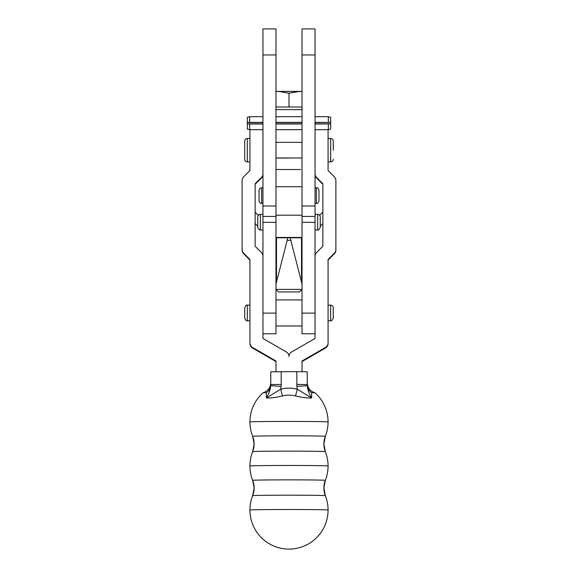 <?xml version="1.0" encoding="UTF-8"?>
<svg xmlns="http://www.w3.org/2000/svg" width="578" height="578" viewBox="0 0 578 578"><rect width="100%" height="100%" fill="white"/><g stroke="black" fill="none" stroke-linecap="round" stroke-linejoin="round"><path stroke-width="0.87" d="M296.817 371.647L296.89 386.364L307.272 385.678A10.418 9.58 180 0 0 311.621 392.657L311.621 397.989L297.273 389.189A33.459 33.452 -0 0 0 280.727 389.189L282.469 395.973A26.415 26.415 180 0 1 295.531 395.973C301.846 397.462 307.207 398.134 311.621 397.989C309.086 393.77 307.633 389.666 307.272 385.678L307.236 371.791L296.817 371.647L270.764 371.791L270.728 385.678A10.418 9.58 180 0 1 266.379 392.657L262.954 392.83A39.073 39.073 0 0 0 252.665 436.311A36.335 0.484 180 0 0 252.665 436.318L254.125 443.969L252.665 451.628A39.073 39.073 0 0 0 249.927 465.991A39.073 0.52 -0 0 1 289 465.471A39.073 0.52 -0 0 1 328.073 465.991A39.073 39.073 0 0 0 325.335 451.628L323.875 443.969A20.837 20.837 180 0 1 325.335 436.311A36.335 0.484 180 0 0 289 435.826A36.335 0.484 180 0 0 252.665 436.311A20.837 20.837 180 0 1 252.665 451.628L252.665 451.628A36.335 0.484 0 0 1 289 451.143A36.335 0.484 0 0 1 325.335 451.628A20.837 20.837 180 0 1 323.875 443.969L325.335 436.311A36.335 0.484 180 0 0 325.335 436.311L325.335 436.311A39.073 39.073 0 0 0 315.046 392.83L315.01 392.816C310.119 391.183 307.525 387.824 307.236 382.737M249.927 465.991A39.073 39.073 0 0 0 252.665 480.354L254.125 488.013L252.665 495.664A39.073 39.073 0 0 0 249.927 510.027A39.073 0.52 -0 0 1 289 509.507A39.073 0.52 -0 0 1 328.073 510.027A39.073 39.073 0 0 0 325.335 495.671A36.335 0.484 0 0 1 325.335 495.671L323.875 488.013A20.837 20.837 180 0 1 325.335 480.354A36.335 0.484 180 0 0 289 479.863A36.335 0.484 180 0 0 252.665 480.354A20.837 20.837 180 0 1 252.665 495.664A36.335 0.484 0 0 1 252.665 495.664L252.665 495.664A36.335 0.484 0 0 1 289 495.187A36.335 0.484 0 0 1 325.335 495.664A20.837 20.837 180 0 1 323.875 488.013L325.335 480.354A39.073 39.073 0 0 0 328.073 465.991M296.817 384.413L307.236 384.558L307.236 384.97M270.764 372.203L270.764 384.97L270.764 384.558L281.183 384.413L281.183 371.647M244.718 159.29L244.718 141.054C244.877 139.471 245.744 138.604 247.326 138.453L247.326 161.891C245.744 161.739 244.877 160.872 244.718 159.29M333.282 150.294L333.282 141.054C333.123 139.471 332.256 138.604 330.674 138.453L330.674 161.891C332.256 161.739 333.123 160.872 333.282 159.29M333.282 318.153L333.282 307.734C333.123 306.152 332.256 305.285 330.674 305.133L330.674 320.761C331.259 321.31 332.126 320.443 333.282 318.153L333.282 318.153M244.718 318.153L244.718 307.734C245.802 305.487 246.669 304.62 247.326 305.133L247.326 320.761C246.669 321.274 245.802 320.407 244.718 318.153L244.718 318.153M275.973 54.946L275.973 28.9L262.954 28.9L262.954 54.946L275.973 54.946L275.973 206.014L262.954 206.014L262.954 338.448L286.392 351.988A5.209 5.209 0 0 1 289 356.496A5.209 5.209 180 0 1 291.608 351.988L315.046 338.448L315.046 313.124L302.027 313.124L302.027 333.781L315.046 333.781M249.927 129.696L249.927 170.546L243.641 176.832A5.209 5.209 0 0 0 242.117 180.517L242.117 249.494A5.209 5.209 0 0 0 243.641 253.178L249.927 259.464L249.927 342.964A5.209 5.209 0 0 0 252.535 347.472L275.973 361.004L275.973 371.668M328.073 129.696L328.073 170.546L334.359 176.832A5.209 5.209 180 0 1 335.883 180.517L335.883 249.494A5.209 5.209 180 0 1 334.359 253.178L328.073 259.464L328.073 342.964A5.209 5.209 180 0 1 325.465 347.472L302.027 361.004L302.027 371.668M325.465 347.472L325.465 348.028A5.209 5.209 0 0 0 328.073 343.52L328.073 342.964M243.641 253.178L243.641 253.735A5.209 5.209 180 0 1 242.117 250.05L242.117 249.494M262.954 174.339A5.209 5.209 180 0 1 261.429 178.017L261.429 177.46A5.209 5.209 0 0 0 262.954 173.783M261.429 177.46L255.136 183.753L255.136 246.257L261.429 252.543A5.209 5.209 0 0 1 262.954 256.227M315.046 256.227A5.209 5.209 180 0 1 316.571 252.543L322.864 246.257L322.864 183.753L316.571 177.46A5.209 5.209 180 0 1 315.046 173.783M252.535 347.472L252.535 348.028A5.209 5.209 180 0 1 249.927 343.52L249.927 342.964M261.429 178.017L255.136 184.31M325.465 348.028L302.027 361.561M315.046 174.339A5.209 5.209 0 0 0 316.571 178.017L322.864 184.31M252.535 348.028L275.973 361.561M243.641 253.735L249.927 260.021M334.359 253.178L334.359 253.735A5.209 5.209 0 0 0 335.883 250.05L335.883 249.494M334.359 253.735L328.073 260.021M266.379 392.657L266.379 397.989L280.727 389.189L281.11 386.364L270.728 385.678C270.367 389.666 268.914 393.77 266.379 397.989C270.793 398.134 276.154 397.462 282.469 395.973M311.621 392.657L315.01 392.816M295.531 395.973L297.273 389.189L296.89 386.364M287.83 237.782L275.973 284.123M262.954 222.335L275.973 222.335L275.973 333.781L262.954 333.781M302.027 215.204L302.027 237.442L275.973 237.442L275.973 215.204L302.027 215.204L302.027 206.014L315.046 206.014L315.046 222.335L302.027 222.335L302.027 313.124M290.17 237.782L302.027 284.123M315.046 222.335L315.046 313.124M293.732 169.527L275.973 169.549L293.732 169.527M300.625 169.527L277.375 169.527M302.027 186.716L275.973 186.716M317.654 214.337C319.229 214.496 320.104 215.363 320.255 216.945L320.255 227.364C319.063 229.668 318.196 230.535 317.654 229.965L317.654 214.337L315.046 214.337M260.346 229.965C259.804 230.535 258.937 229.668 257.745 227.364L257.745 216.945C257.896 215.363 258.771 214.496 260.346 214.337L260.346 229.965L262.954 229.965M302.027 109.618L275.973 109.618M302.027 91.512L278.582 91.382L299.418 91.389L289 93.246L278.582 91.389L275.973 91.512M289 289.39L275.973 289.383L278.531 291.941L299.469 291.941L302.027 289.383L289 289.39M275.973 91.389L278.582 91.389L275.973 91.382M299.418 91.389L302.027 91.389L299.418 91.382M302.027 107.017L289 107.017L289 93.246M289 107.017L275.973 107.017M315.046 36.53L315.046 28.9L302.027 28.9L302.027 54.946L315.046 54.946L315.046 36.53M315.046 206.014L315.046 54.946M275.973 215.204L275.973 206.014M262.954 216.432L275.973 216.432M262.954 206.014L262.954 54.946M302.027 206.014L302.027 54.946M315.046 216.432L302.027 216.432M261.653 187.785C260.071 187.937 259.204 188.804 259.045 190.386L259.045 200.804C259.204 202.387 260.071 203.254 261.653 203.413L261.653 187.785L262.954 187.785M316.347 187.785C317.373 187.482 318.247 188.349 318.955 190.386L318.955 200.804C318.247 202.842 317.373 203.709 316.347 203.413L316.347 187.785L315.046 187.785M290.828 240.361L287.172 240.361M320.255 226.294L322.864 223.505M322.864 212.061L320.255 214.85L319.201 214.85L320.255 214.85M257.745 214.843L258.807 214.843L257.745 214.85L255.136 212.061M255.136 223.505L257.745 226.294M289 158.083L275.973 158.083L289 158.083M315.046 122.37L330.674 122.449L315.046 122.536M302.027 122.536L275.973 122.536M262.954 122.536L247.326 122.536L247.326 123.844L262.954 123.844M330.674 122.536L330.674 123.923L315.046 124.003M328.333 122.37L328.333 116.677L330.674 117.305L330.674 122.449M330.674 123.923L330.674 129.075L328.333 129.696L328.333 124.003M247.326 122.536L249.667 122.37L249.667 116.677L262.954 116.677M275.973 116.677L302.027 116.677M315.046 116.677L328.333 116.677M249.667 122.37L262.954 122.37M275.973 122.37L302.027 122.37M328.333 129.696L315.046 129.696M302.027 129.696L275.973 129.696M262.954 129.696L249.667 129.696L249.667 124.003L247.326 123.844M302.027 124.003L275.973 124.003M262.954 124.003L249.667 124.003M247.326 122.449L247.326 117.305L249.667 116.677M249.667 129.696L247.326 129.075L247.326 123.923M275.973 123.844L302.027 123.844M315.046 123.844L330.674 123.844M249.927 421.947A39.073 0.52 -0 0 1 289 421.427A39.073 0.52 -0 0 1 328.073 421.947M316.571 178.017L316.571 177.46M281.11 386.364L281.183 384.413M276.494 237.782L276.494 282.107M262.954 313.124L275.973 313.124M301.506 237.782L301.506 282.107M249.927 510.027A39.073 39.073 0 0 0 289 549.1A39.073 39.073 0 0 0 328.073 510.027M247.326 138.453L249.927 138.453M247.326 161.891L249.927 161.891M330.674 138.453L328.073 138.453M330.674 161.891L328.073 161.891M328.073 320.761L330.674 320.761M328.073 305.133L330.674 305.133M249.927 320.761L247.326 320.761M249.927 305.133L247.326 305.133M262.99 392.816C267.917 391.133 270.511 387.773 270.764 382.737M275.973 325.97L302.027 325.97M275.973 299.924L302.027 299.924M317.654 229.965L315.046 229.965M275.973 237.782L302.027 237.782M260.346 214.337L262.954 214.337M302.027 157.989L275.973 157.989M302.027 142.354L275.973 142.354M261.653 203.413L262.954 203.413M316.347 203.413L315.046 203.413"/></g></svg>
